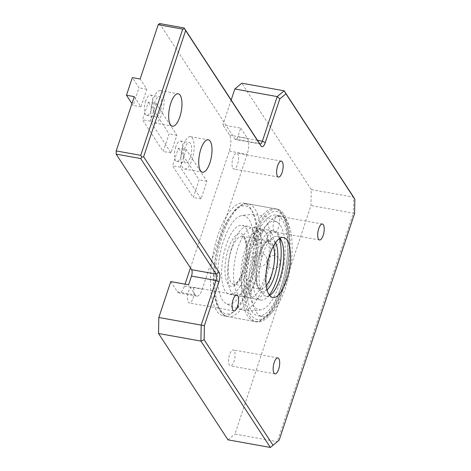 <?xml version="1.0" encoding="UTF-8"?>
<svg xmlns="http://www.w3.org/2000/svg" width="471" height="471" viewBox="0 0 471 471"><rect width="100%" height="100%" fill="white"/><g stroke="black" fill="none" stroke-linecap="round" stroke-linejoin="round"><path stroke-width="0.35" stroke-dasharray="2.35 1.77" d="M279.945 238.297A30.474 11.251 100.2 0 0 276.848 236.295A30.474 11.251 100.2 0 0 263.118 253.504A30.474 11.251 100.2 0 0 266.08 296.283A30.474 11.251 100.2 0 0 269.677 295.476M279.179 440.155L277.313 441.68L353.332 213.163L354.598 213.44M270.354 447.45L277.313 441.68L234.947 434.074L310.966 205.556L311.249 189.56L353.615 197.166L353.332 213.163L310.966 205.556M231.173 99.999L222.895 124.892L240.734 128.094L237.837 136.796A4.875 1.802 -79.8 0 1 235.641 139.551A4.875 1.802 -79.8 0 1 235.053 139.104L159.592 23.55M240.734 128.094L247.41 138.315A12.187 4.498 -79.8 0 1 247.128 154.311L202.242 289.247A12.187 4.498 -79.8 0 1 196.748 296.129A12.187 4.498 -79.8 0 1 195.282 295.017L188.606 284.79M134.276 96.632L140.953 106.858L146.817 89.231L140.14 79.004M175.771 146.875A10.362 3.827 100.2 0 0 176.778 161.418A10.362 3.827 100.2 0 0 181.447 155.565A10.362 3.827 100.2 0 0 180.44 141.023A10.362 3.827 100.2 0 0 175.771 146.875M145.722 100.859A10.362 3.827 100.2 0 0 146.728 115.401A10.362 3.827 100.2 0 0 151.397 109.549A10.362 3.827 100.2 0 0 150.39 95.007A10.362 3.827 100.2 0 0 145.722 100.859M156.166 103.549L150.302 121.177L171.002 152.875L176.866 135.248L156.166 103.549L148.359 102.148L142.495 119.775L163.201 151.474L169.065 133.846L148.359 102.148M186.216 149.566L180.352 167.193L201.052 198.892L206.916 181.264L186.216 149.566L178.409 148.165L172.545 165.792L193.245 197.49L199.115 179.863L178.409 148.165M192.038 159.722A16.456 6.076 100.2 0 0 190.437 136.625A16.456 6.076 100.2 0 0 181.553 151.75A16.456 6.076 100.2 0 0 184.62 169.018A16.456 6.076 100.2 0 0 192.038 159.722M184.691 148.477A10.362 3.827 100.2 0 0 185.698 163.019A10.362 3.827 100.2 0 0 190.366 157.167A10.362 3.827 100.2 0 0 189.36 142.625A10.362 3.827 100.2 0 0 184.691 148.477M161.989 113.705A16.456 6.076 100.2 0 0 160.387 90.609A16.456 6.076 100.2 0 0 151.503 105.734A16.456 6.076 100.2 0 0 154.57 123.002A16.456 6.076 100.2 0 0 161.989 113.705M154.641 102.46A10.362 3.827 100.2 0 0 155.648 117.002A10.362 3.827 100.2 0 0 160.317 111.15A10.362 3.827 100.2 0 0 159.31 96.608A10.362 3.827 100.2 0 0 154.641 102.46M180.352 167.193L172.545 165.792M201.052 198.892L193.245 197.49M206.916 181.264L199.115 179.863M150.302 121.177L142.495 119.775M171.002 152.875L163.201 151.474M176.866 135.248L169.065 133.846M131.951 103.62L133.152 105.457L139.016 87.83L132.333 77.603M140.953 106.858L133.152 105.457M146.817 89.231L139.016 87.83M232.88 168.312A8.101 2.991 100.2 0 0 233.857 169.054A8.101 2.991 100.2 0 0 238.232 161.612A8.101 2.991 100.2 0 0 236.719 153.104A8.101 2.991 100.2 0 0 232.662 159.08A8.101 2.991 100.2 0 0 232.88 168.312M192.969 298.367A8.101 2.991 100.2 0 0 192.18 286.998A8.101 2.991 100.2 0 0 187.805 294.44A8.101 2.991 100.2 0 0 189.313 302.947A8.101 2.991 100.2 0 0 192.969 298.367M234.234 350.648A8.101 2.991 100.2 0 0 233.263 349.906A8.101 2.991 100.2 0 0 228.882 357.354A8.101 2.991 100.2 0 0 230.396 365.855A8.101 2.991 100.2 0 0 234.458 359.879A8.101 2.991 100.2 0 0 234.234 350.648M274.146 220.593A8.101 2.991 100.2 0 0 274.934 231.968A8.101 2.991 100.2 0 0 279.309 224.52A8.101 2.991 100.2 0 0 277.802 216.018A8.101 2.991 100.2 0 0 274.146 220.593M227.988 439.843L234.947 434.074M170.767 281.587L177.443 291.814A12.187 4.498 100.2 0 0 178.909 292.927A12.187 4.498 100.2 0 0 184.402 286.044L185.032 284.148M190.443 267.893L229.289 151.109A12.187 4.498 100.2 0 0 229.571 135.112L222.895 124.892M311.249 189.56L241.8 83.208M217.867 235.453A57.285 21.148 100.2 0 0 223.437 315.864A57.285 21.148 100.2 0 0 254.369 263.218A57.285 21.148 100.2 0 0 243.684 203.095A57.285 21.148 100.2 0 0 217.867 235.453M251.314 241.458A57.285 21.148 -79.8 0 1 277.131 209.1A57.285 21.148 -79.8 0 1 287.822 269.224A57.285 21.148 -79.8 0 1 256.883 321.87A57.285 21.148 -79.8 0 1 251.314 241.458M281.028 286.963A51.192 18.899 -79.8 0 1 257.961 315.876A51.192 18.899 -79.8 0 1 252.986 244.013A51.192 18.899 -79.8 0 1 276.053 215.1A51.192 18.899 -79.8 0 1 281.028 286.963M257.443 244.814A51.192 18.899 -79.8 0 1 280.51 215.901A51.192 18.899 -79.8 0 1 290.065 269.63A51.192 18.899 -79.8 0 1 262.418 316.677A51.192 18.899 -79.8 0 1 257.443 244.814M252.88 257.949A44.916 16.579 -79.8 0 1 225.527 303.177A44.916 16.579 -79.8 0 1 219.462 256.989A44.916 16.579 -79.8 0 1 241.205 215.73A44.916 16.579 -79.8 0 1 252.88 257.949M284.095 263.554A44.916 16.579 -79.8 0 1 261.593 309.641A44.916 16.579 -79.8 0 1 250.678 262.594A44.916 16.579 -79.8 0 1 277.266 222.194A44.916 16.579 -79.8 0 1 284.095 263.554M255.423 239.403A35.107 12.958 -79.8 0 1 255.17 259.45A35.107 12.958 -79.8 0 1 238.638 295.146A35.107 12.958 -79.8 0 1 235.612 295.517A35.107 12.958 -79.8 0 1 229.059 258.673A35.107 12.958 -79.8 0 1 248.017 226.41A35.107 12.958 -79.8 0 1 250.731 227.811A35.107 12.958 -79.8 0 1 252.238 229.624A35.107 12.958 -79.8 0 1 255.423 239.403M258.179 230.69A35.107 12.958 -79.8 0 1 261.358 240.469A35.107 12.958 -79.8 0 1 256.907 278.096A35.107 12.958 -79.8 0 1 241.546 296.583A35.107 12.958 -79.8 0 1 238.832 295.182A35.107 12.958 -79.8 0 1 234.994 259.739A35.107 12.958 -79.8 0 1 250.925 227.846A35.107 12.958 -79.8 0 1 253.951 227.475A35.107 12.958 -79.8 0 1 258.179 230.69M249.147 258.373A35.107 12.958 -79.8 0 1 229.583 294.434A35.107 12.958 -79.8 0 1 223.03 257.59A35.107 12.958 -79.8 0 1 241.994 225.326A35.107 12.958 -79.8 0 1 249.147 258.373M268.653 241.782A35.107 12.958 -79.8 0 1 251.873 297.519A35.107 12.958 -79.8 0 1 248.841 297.89A35.107 12.958 -79.8 0 1 242.288 261.052A35.107 12.958 -79.8 0 1 261.246 228.788A35.107 12.958 -79.8 0 1 263.96 230.189A35.107 12.958 -79.8 0 1 265.467 231.997A35.107 12.958 -79.8 0 1 268.653 241.782M271.408 233.063A35.107 12.958 -79.8 0 1 274.593 242.848A35.107 12.958 -79.8 0 1 274.34 262.895A35.107 12.958 -79.8 0 1 254.776 298.955A35.107 12.958 -79.8 0 1 252.067 297.554A35.107 12.958 -79.8 0 1 248.223 262.117A35.107 12.958 -79.8 0 1 264.154 230.225A35.107 12.958 -79.8 0 1 267.187 229.854A35.107 12.958 -79.8 0 1 271.408 233.063M269.318 295.005A35.107 12.958 -79.8 0 1 260.804 300.039A35.107 12.958 -79.8 0 1 254.252 263.195A35.107 12.958 -79.8 0 1 273.209 230.931A35.107 12.958 -79.8 0 1 279.444 238.614M257.507 140.329L237.837 136.796M235.053 139.104L259.58 143.508M229.571 135.112L247.41 138.315M229.289 151.109L247.128 154.311M184.402 286.044L202.242 289.247M177.443 291.814L195.282 295.017M256.66 257.519A54.848 20.247 100.2 0 0 252.079 210.914A54.848 20.247 100.2 0 0 218.344 245.02A54.848 20.247 100.2 0 0 225.091 313.615A54.848 20.247 100.2 0 0 256.66 257.519M255.029 209.136A57.285 21.148 -79.8 0 1 259.815 257.814A57.285 21.148 -79.8 0 1 227.893 316.665A57.285 21.148 -79.8 0 1 217.202 256.548A57.285 21.148 -79.8 0 1 248.14 203.896A57.285 21.148 -79.8 0 1 255.029 209.136M286.574 262.618A57.285 21.148 100.2 0 0 281.788 213.94A57.285 21.148 100.2 0 0 274.899 208.7A57.285 21.148 100.2 0 0 243.96 261.352A57.285 21.148 100.2 0 0 254.652 321.469A57.285 21.148 100.2 0 0 286.574 262.618M283.295 216.519A54.848 20.247 -79.8 0 1 287.875 263.124A54.848 20.247 -79.8 0 1 256.306 319.22A54.848 20.247 -79.8 0 1 249.565 250.625A54.848 20.247 -79.8 0 1 283.295 216.519M237.125 305.585A48.048 17.739 100.2 0 0 242.906 309.977A48.048 17.739 100.2 0 0 266.975 274.534A48.048 17.739 100.2 0 0 265.668 219.786M245.992 258.726A26.818 9.897 -79.8 0 1 230.555 286.15A26.818 9.897 -79.8 0 1 227.257 252.615A26.818 9.897 -79.8 0 1 243.748 235.942A26.818 9.897 -79.8 0 1 245.992 258.726M247.293 259.233A24.38 8.996 100.2 0 0 245.256 238.52A24.38 8.996 100.2 0 0 242.324 236.289A24.38 8.996 100.2 0 0 228.741 261.334A24.38 8.996 100.2 0 0 233.71 284.278A24.38 8.996 100.2 0 0 247.293 259.233M266.274 285.72A24.38 8.996 -79.8 0 1 260.469 289.082A24.38 8.996 -79.8 0 1 255.5 266.139A24.38 8.996 -79.8 0 1 269.082 241.093A24.38 8.996 -79.8 0 1 272.014 243.324A24.38 8.996 -79.8 0 1 273.357 246.262M275.582 242.63A26.818 9.897 100.2 0 0 274.97 241.546A26.818 9.897 100.2 0 0 257.066 264.902A26.818 9.897 100.2 0 0 267.098 289.9M272.774 297.484L266.08 296.283M283.542 237.496L276.848 236.295M260.169 143.955L235.641 139.551M190.437 136.625L208.276 139.828M184.62 169.018L202.459 172.221M176.778 161.418L185.698 163.019M180.44 141.023L189.36 142.625M160.387 90.609L178.226 93.811M154.57 123.002L172.41 126.204M146.728 115.401L155.648 117.002M150.39 95.007L159.31 96.608M278.455 177.061L233.857 169.054M281.317 161.111L236.719 153.104M236.778 295.005L192.18 286.998M233.916 310.954L189.313 302.947M277.861 357.913L233.263 349.906M274.993 373.862L230.396 365.855M319.532 239.975L274.934 231.968M322.399 224.025L277.802 216.018M196.748 296.129L178.909 292.927M277.131 209.1L243.684 203.095M256.883 321.87L223.437 315.864M280.51 215.901L276.053 215.1M262.418 316.677L257.961 315.876M227.893 316.665C223.507 316.724 216.271 309.241 214.44 294.958C212.798 283.919 213.145 271.414 215.482 257.443C218.067 242.783 222.171 230.266 227.799 219.886L235.282 209.43C240.805 204.573 245.091 202.73 248.14 203.896L274.899 208.7C277.625 208.959 280.357 210.99 283.106 214.788C289.777 226.751 291.119 244.82 287.122 269C283.095 290.218 276.589 305.838 267.599 315.847C262.047 320.775 257.731 322.653 254.652 321.469L227.893 316.665M261.529 309.653C255.317 310.978 249.112 311.084 242.906 309.977C236.63 308.841 230.79 306.544 225.391 303.088M277.401 222.283C266.274 215.324 254.228 213.133 241.264 215.718M280.422 238.944A6.582 6.582 0 0 0 274.328 232.232A6.582 6.582 0 0 0 267.31 237.973A6.582 6.582 0 0 0 280.062 240.946M272.385 268.594A6.582 6.582 0 0 0 279.739 259.88A6.582 6.582 0 0 0 268.523 257.867A6.582 6.582 0 0 0 272.385 268.594M259.45 242.901A6.582 6.582 0 0 0 266.804 234.193A6.582 6.582 0 0 0 255.582 232.174A6.582 6.582 0 0 0 259.45 242.901M259.156 266.215A6.582 6.582 0 0 0 266.509 257.507A6.582 6.582 0 0 0 255.288 255.494A6.582 6.582 0 0 0 259.156 266.215M248.017 226.41L241.994 225.326M235.612 295.517L229.583 294.434M261.246 228.788L253.951 227.475M248.841 297.89L241.546 296.583M243.943 237.672L245.409 241.252C246.327 244.72 246.61 249.094 246.268 254.381C245.25 265.438 242.6 274.216 238.314 280.716C235.141 284.054 233.61 285.243 233.71 284.278L260.469 289.082L258.938 287.822L257.419 284.243C256.459 280.692 256.165 276.177 256.548 270.69C257.125 263.63 258.614 257.119 261.022 251.155C264.784 242.93 265.997 242.901 267.228 241.729L269.082 241.093L242.324 236.289L243.943 237.672M273.209 230.931L267.187 229.854M260.804 300.039L254.776 298.955"/><path stroke-width="0.71" d="M286.503 280.269A30.474 11.251 -79.8 0 1 272.774 297.484A30.474 11.251 -79.8 0 1 269.806 254.705A30.474 11.251 -79.8 0 1 283.542 237.496A30.474 11.251 -79.8 0 1 286.503 280.269M269.677 295.476A30.474 11.251 100.2 0 0 282.535 268.276A30.474 11.251 100.2 0 0 279.945 238.297M184.544 28.731L182.73 29.108L140.741 155.336L141.83 157.137L143.637 156.761L185.633 30.533L184.126 27.954L159.592 23.55L158.203 24.704L182.73 29.108M158.203 24.704L140.14 79.004L132.333 77.603L126.469 95.23L131.951 103.62M140.741 155.336L116.213 150.932L134.276 96.632L126.469 95.23M185.633 30.533L261.087 146.087A7.312 2.702 100.2 0 0 265.261 142.625L279.803 98.91L277.207 96.584L262.365 141.2A4.875 1.802 -79.8 0 1 260.169 143.955A4.875 1.802 -79.8 0 1 259.58 143.508L184.126 27.954M141.83 157.137L140.688 158.539L216.142 274.093A4.875 1.802 -79.8 0 1 216.03 280.486L201.188 325.102L204.385 325.626L218.927 281.911A7.312 2.702 100.2 0 0 219.097 272.315L143.637 156.761M279.803 98.91L285.95 93.817L284.166 90.815L353.615 197.166L354.846 199.321L354.598 213.44L279.179 440.155L273.033 445.248L204.137 339.744L200.911 341.098L270.354 447.45L273.033 445.248M116.213 150.932L116.154 154.135L191.615 269.689A4.875 1.802 -79.8 0 1 191.503 276.083L188.606 284.79L170.767 281.587L158.821 317.495L201.188 325.102L200.911 341.098L158.539 333.492L227.988 439.843L270.354 447.45M204.137 339.744L204.385 325.626M285.95 93.817L354.846 199.321M234.841 88.978L241.8 83.208L284.166 90.815L277.207 96.584L234.841 88.978L231.173 99.999M323.183 235.4A8.101 2.991 -79.8 0 1 319.532 239.975A8.101 2.991 -79.8 0 1 318.749 228.6A8.101 2.991 -79.8 0 1 322.399 224.025A8.101 2.991 -79.8 0 1 323.183 235.4M274.022 373.12A8.101 2.991 -79.8 0 1 273.798 363.889A8.101 2.991 -79.8 0 1 277.861 357.913A8.101 2.991 -79.8 0 1 278.832 358.655A8.101 2.991 -79.8 0 1 279.056 367.886A8.101 2.991 -79.8 0 1 274.993 373.862A8.101 2.991 -79.8 0 1 274.022 373.12M233.127 299.58A8.101 2.991 -79.8 0 1 236.778 295.005A8.101 2.991 -79.8 0 1 237.567 306.38A8.101 2.991 -79.8 0 1 233.916 310.954A8.101 2.991 -79.8 0 1 233.127 299.58M282.288 161.853A8.101 2.991 -79.8 0 1 282.512 171.085A8.101 2.991 -79.8 0 1 278.455 177.061A8.101 2.991 -79.8 0 1 277.478 176.319A8.101 2.991 -79.8 0 1 277.26 167.087A8.101 2.991 -79.8 0 1 281.317 161.111A8.101 2.991 -79.8 0 1 282.288 161.853M179.828 116.908A16.456 6.076 -79.8 0 1 172.41 126.204A16.456 6.076 -79.8 0 1 169.342 108.936A16.456 6.076 -79.8 0 1 178.226 93.811A16.456 6.076 -79.8 0 1 179.828 116.908M209.878 162.925A16.456 6.076 -79.8 0 1 202.459 172.221A16.456 6.076 -79.8 0 1 199.392 154.953A16.456 6.076 -79.8 0 1 208.276 139.828A16.456 6.076 -79.8 0 1 209.878 162.925M116.154 154.135L140.688 158.539M158.821 317.495L158.539 333.492M185.032 284.148L190.443 267.893M279.444 238.614A35.107 12.958 -79.8 0 1 280.363 263.978A35.107 12.958 -79.8 0 1 269.318 295.005M259.58 143.508L261.087 146.087M257.507 140.329L262.365 141.2L265.261 142.625M218.927 281.911L216.03 280.486L191.503 276.083M219.097 272.315L216.142 274.093L191.615 269.689M273.357 246.262A24.38 8.996 -79.8 0 1 274.051 264.037A24.38 8.996 -79.8 0 1 266.274 285.72M267.098 289.9A26.818 9.897 100.2 0 0 277.207 264.331A26.818 9.897 100.2 0 0 275.582 242.63M280.062 240.946A6.582 6.582 0 0 0 280.422 238.944"/></g></svg>
